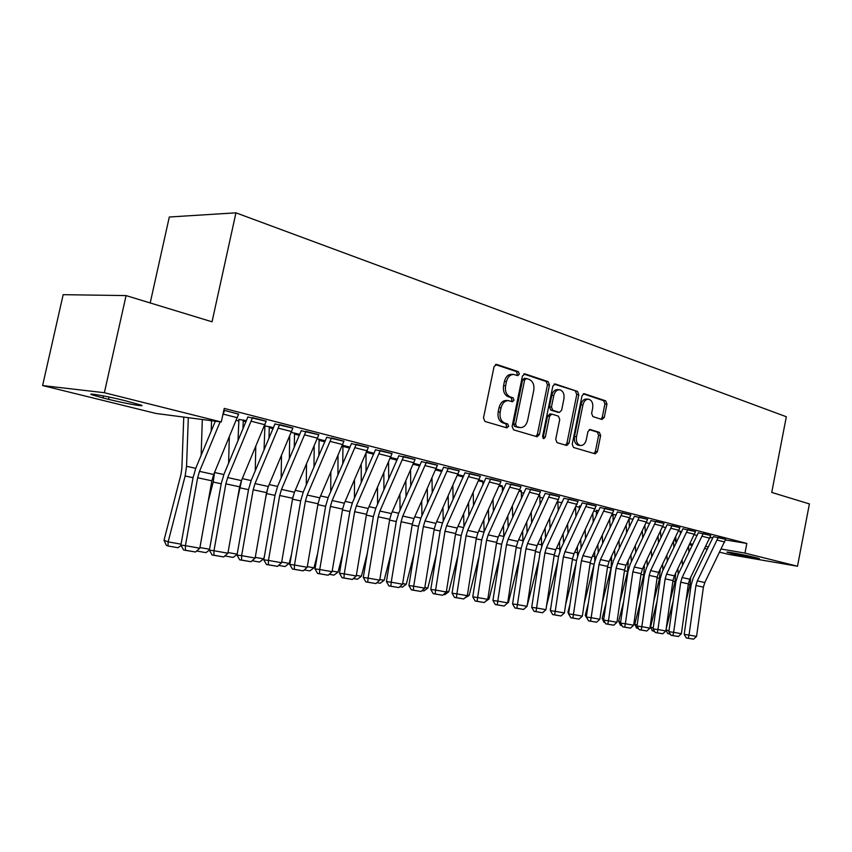 <?xml version="1.0" encoding="UTF-8"?>
<svg xmlns="http://www.w3.org/2000/svg" width="852" height="852" viewBox="0 0 852 852"><rect width="100%" height="100%" fill="white"/><g stroke="black" fill="none" stroke-linecap="round" stroke-linejoin="round"><path stroke-width="1.28" d="M519.369 374.103L518.367 371.674L496.737 364.454L494.075 366.605L483.478 417.97L484.98 421.442L506.833 427.874L508.655 426.32L507.643 423.934L504.853 423.103C501.008 421.378 499.453 417.714 500.177 412.102L501.051 407.852C502.371 402.975 504.885 400.578 508.591 400.653L512.382 401.75L514.022 400.184L513.01 397.777L510.231 396.894C506.407 395.115 504.863 391.409 505.587 385.807L506.461 381.568C507.739 376.776 510.21 374.411 513.852 374.475L517.771 375.647L519.369 374.103M516.578 375.274L517.356 373.975L516.355 371.547L495.438 364.571M505.715 427.544L506.652 426.106L505.641 423.721L502.85 422.89L504.853 423.103M511.157 401.377L512.009 400.003L510.998 397.607L508.229 396.723L510.231 396.894M601.959 419.493L604.27 417.427L606.954 404.093L605.708 400.855L584.142 393.677L582.022 395.807L572.224 444.243L573.534 447.481L595.239 453.85L597.38 451.688L600.628 435.532L599.371 432.337L590.074 429.472L587.933 431.623L586.304 439.696C585.271 443.626 583.332 445.564 580.478 445.511C577.251 444.488 575.92 441.56 576.495 436.735L582.928 404.913C583.929 401.068 585.825 399.162 588.594 399.205C591.884 400.227 593.248 403.188 592.673 408.087L591.618 413.348L592.885 416.596L601.959 419.493M725.489 539.944L746.831 543.438L224.236 408.417L221.275 421.985L155.991 413.465L42.6 385.551L104.37 392.719L221.275 421.985M746.831 543.438L744.967 553.086L797.493 566.239L728.268 554.311L719.716 552.202M42.6 385.551L63.165 294.675L126.075 295.591L212.041 321.8L235.951 212.83L786.321 416.745L771.731 492.435L809.4 503.915L797.493 566.239M126.075 295.591L104.37 392.719M549.487 385.008L548.124 381.621L525.013 373.9L522.446 376.03L512.116 426.447L513.554 429.845L537.101 436.757L539.401 434.52L549.487 385.008L547.463 384.859L546.1 381.472L523.767 374.017M555.312 384.018L577.496 391.43L578.796 394.742L568.976 443.285L566.75 445.479L557.059 442.635L555.717 439.355L559.753 419.461L558.411 416.149L551.798 414.104L549.561 416.298L545.323 437.151L543.725 438.705L542.617 436.352L552.841 386.116L555.312 384.018L554.609 383.975M235.951 212.83L169.303 217.004L150.197 302.95M710.749 535.482L698.331 532.756M665.902 527.569L662.739 526.919M679.928 527.633L667.137 524.736M633.174 519.241L629.543 518.655M647.616 519.326L634.431 516.333M598.732 510.625L596.496 510.348M613.696 510.604L600.074 507.504M578.039 501.434L563.96 498.228M539.263 495.332L539.838 495.481M540.509 491.785L525.95 488.452M499.677 485.246L502.339 486.034M500.944 481.614L485.874 478.153M457.907 474.617L463.658 476.076M463.648 476.108L462.892 475.991M459.196 470.879L443.572 467.29M413.752 463.371L420.142 465M415.062 459.537L398.842 455.799M366.999 451.475L374.113 453.285M368.341 447.524L351.493 443.626M325.326 440.857L317.402 438.897M318.797 434.797L301.257 430.718M273.535 427.672L264.599 425.83M266.165 421.271L247.889 417.001M694.359 534.854L697.213 535.322M710.185 537.442L712.9 537.889M236.366 420.366L238.624 420.941M263.95 427.363L264.61 427.523M482.828 482.818L483.776 483.063M502.297 487.749L504.096 488.207M521.286 492.562L523.884 493.223M539.795 497.248L543.15 498.1M557.847 501.828L561.915 502.861M576.09 506.45L579.317 507.27M594.163 511.03L596.304 511.573M611.779 515.492L612.897 515.779M223.842 410.195L238.592 414.189M246.43 420.771L238.89 419.418M292.886 428.141L274.983 423.966M299.829 434.371L291.416 432.454M343.942 441.251L326.753 437.268M342.589 445.255L350.076 447.162M392.048 453.615L375.508 449.803M390.717 457.503L397.458 459.228M437.438 465.288L421.527 461.624M436.139 469.069L442.209 470.613M480.358 476.321L465.011 472.796M479.08 480.006L482.871 481.082M520.987 486.769L506.173 483.372M519.731 490.358L521.317 490.858M559.519 496.673L545.205 493.404M596.091 506.077L582.246 502.925M580.862 506.163L579.509 506.035M630.863 515.013L617.466 511.967M612.311 514.374L613.078 514.565M616.166 514.981L612.311 514.363M663.985 523.447L650.981 520.583M649.735 523.458L646.338 522.84M695.52 531.637L682.921 528.794M681.696 531.595L678.746 530.913M725.627 539.316L713.39 536.622M756.501 557.815L759.281 558.635C761.358 559.583 740.58 555.749 732.496 553.704L727.076 552.234C724.786 551.244 745.894 555.131 754.009 557.197L756.501 557.815M676.051 541.457L675.157 541.233L676.041 541.393M690.024 543.757L692.868 544.247M705.818 546.441L708.491 546.899M721.261 549.061L744.967 553.086M707.373 549.167L704.796 548.528M692.271 545.45L689.524 544.779M675.817 537.921L675.157 541.233M102.986 397.959L91.686 394.71C86.073 392.516 108.47 396.489 124.818 400.61L141.24 405.137C146.469 407.256 124.626 403.358 108.545 399.332L102.986 397.959L103.443 395.914M513.309 374.433L511.828 374.337C508.197 374.273 505.726 376.637 504.448 381.419L506.461 381.568M508.229 396.723C504.405 394.945 502.85 391.249 503.575 385.647L504.448 381.419M508.175 400.621L506.589 400.483C502.872 400.397 500.358 402.794 499.048 407.661L501.051 407.852M502.85 422.89C499.006 421.176 497.451 417.512 498.175 411.899L499.048 407.661M535.897 436.416L537.388 434.307L547.463 384.859M526.398 378.533L524.608 380.024L515.556 424.2L516.557 426.575L520.167 427.587C523.842 427.672 526.334 425.276 527.633 420.419L533.757 390.44C534.481 384.944 532.99 381.291 529.273 379.481L526.398 378.533M524.385 378.384L522.596 379.875L524.608 380.024M518.453 427.406L514.555 426.362L513.554 423.987L522.596 379.875M554.119 384.145L577.496 391.43M565.526 445.127L566.963 443.051L576.772 394.582L575.473 391.27M550.019 413.965L547.548 416.106L543.31 436.927L545.323 437.151M542.809 437.992L543.31 436.927M563.928 398.864C564.514 393.858 563.076 390.823 559.647 389.758C556.771 389.726 554.812 391.654 553.779 395.552L551.457 406.979L552.81 410.323L559.423 412.389L561.628 410.217L563.928 398.864M559.285 389.737L557.623 389.609C554.748 389.566 552.799 391.494 551.766 395.392L553.779 395.552M557.762 412.208L550.797 410.142L549.444 406.809L551.766 395.392M588.274 399.173L586.57 399.034C583.801 399.002 581.916 400.898 580.904 404.732L582.928 404.913M578.657 445.298L578.476 445.276C575.238 444.254 573.918 441.336 574.482 436.522L580.904 404.732M593.982 453.498L595.378 451.453L598.615 435.319L597.358 432.124L589.254 429.61M601.001 419.184L602.257 417.235L604.931 403.923L603.685 400.696L583.247 393.869M183.766 417.086L181.87 468.185L180.922 474.628L164.01 540.232L168.153 541.883L185.129 475.991L186.556 466.3L188.313 417.682M201.147 455.298L202.318 419.514M181.071 545.44L177.983 547.729L167.982 545.972L166.321 545.312L164.01 540.232M167.982 545.972L168.153 541.883L181.061 544.172M238.635 413.997L213.714 474.489L211.86 480.816L199.805 548.219L185.416 545.663L185.448 550.243L183.638 550.019L195.523 552.011L185.448 550.243M220.135 421.836L199.517 471.358L197.653 477.748L185.416 545.663L180.89 545.12L193.095 477.482L195.885 467.95L215.311 421.207M224.523 410.366L222.596 415.946M180.89 545.12L183.638 550.019M195.523 552.011L199.805 548.219M211.52 420.718L211.2 431.101M208.101 501.871L213.202 482.051L214.576 472.434M228.602 463.232L229.305 437.246M209.4 550.094L205.96 552.65L196.652 551.01M199.932 547.538L209.56 549.242M238.933 419.248L237.996 440.857M237.282 500.124L241.68 480.07M242.948 429.057L243.278 419.972M255.259 470.805L255.77 446.725M237.122 554.428L233.097 557.41L224.8 555.951M228.027 552.533L237.175 554.162M266.197 421.09L241.457 480.592L239.625 486.822L227.91 553.214L213.969 550.733L213.927 555.227L212.105 555.003L223.693 556.942L213.927 555.227M247.921 416.83L224.001 474.181L221.254 483.563L209.39 550.179L213.969 550.733L225.855 483.84L227.697 477.567L252.522 417.576M209.39 550.179L212.105 555.003M223.693 556.942L227.91 553.214M292.918 427.97L268.359 486.513L266.548 492.648L255.142 558.049L241.627 555.642L241.542 560.062L239.689 559.828L250.999 561.724L241.542 560.062M275.026 423.795L251.265 480.219L248.55 489.453L237.016 555.078L241.627 555.642L253.193 489.762L255.014 483.574L279.658 424.562M237.016 555.078L239.689 559.828M250.999 561.724L255.142 558.049M264.908 425.862L264.045 450.08M265.441 498.995L267.901 487.653M268.966 438.46L269.296 426.596M281.139 478.047L281.501 455.703M255.259 557.378L263.694 558.88L264.525 555.664M263.694 558.88L259.434 562.043L252.096 560.754M289.68 436.512L289.361 458.823M292.673 498.26L293.045 496.45M294.26 447.385L294.558 433.029M306.283 484.98L306.507 464.233M281.682 562.075L289.201 563.417L291.501 554.418M289.201 563.417L284.994 566.527L278.561 565.398M318.829 434.637L294.451 492.254L292.662 498.292L281.565 562.735L268.455 560.414L268.316 564.748L266.452 564.503L277.496 566.356L268.316 564.748M301.299 430.558L277.709 486.066L275.026 495.172L263.8 559.828L268.455 560.414L279.701 495.491L281.501 489.399L305.974 431.325M263.8 559.828L266.452 564.503M277.496 566.356L281.565 562.735M343.974 441.102L319.766 497.824L318.009 503.777L307.199 567.283L294.483 565.025L294.281 569.296L292.406 569.051L303.195 570.851L294.281 569.296M326.785 437.119L303.365 491.753L300.713 500.72L289.786 564.439L294.483 565.025L305.431 501.051L307.199 495.055L331.492 437.896M289.786 564.439L292.406 569.051M303.195 570.851L307.199 567.283M314.175 446.405L313.994 467.13M318.85 455.863L319.095 439.27M330.725 491.636L330.832 472.338M307.306 566.633L313.962 567.826L317.604 553.608M313.962 567.826L309.819 570.893L304.249 569.913M368.373 447.385L344.346 503.223L342.61 509.091L332.078 571.703L319.734 569.509L319.489 573.705L317.604 573.46L328.137 575.217L319.489 573.705M351.525 443.477L328.276 497.27L325.656 506.099L315.016 568.912L319.734 569.509L330.395 506.45L332.142 500.539L356.264 444.265M315.016 568.912L317.604 573.46M328.137 575.217L332.078 571.703M338.02 455.767L337.946 475.043M342.77 463.946L342.941 445.34M354.475 498.026L354.485 480.07M332.184 571.064L338.031 572.107L342.866 553.193M338.031 572.107L333.941 575.132L329.181 574.291M392.069 453.488L368.224 508.484L366.509 514.257L356.243 575.995L344.251 573.865L343.963 577.986L342.067 577.741L352.366 579.456L343.963 577.986M375.54 449.664L352.462 502.627L349.884 511.328L339.501 573.258L344.251 573.865L354.645 511.701L356.37 505.875L380.312 450.452M339.501 573.258L342.067 577.741M352.366 579.456L356.243 575.995M361.227 464.659L361.248 482.594M366.051 471.657L366.009 453.733M377.574 504.171L377.5 487.44M356.349 575.366L361.418 576.261L367.34 553.108M361.418 576.261L357.382 579.243L353.388 578.54M415.094 459.409L391.419 513.586L389.726 519.283L379.726 580.159L368.075 578.093L367.745 582.15L365.838 581.895L375.902 583.577L367.745 582.15M398.874 455.66L375.966 507.835L373.41 516.408L363.303 577.475L368.075 578.093L378.203 516.791L379.907 511.051L403.667 456.47M363.303 577.475L365.838 581.895M375.902 583.577L379.726 580.159M383.837 473.094L383.933 489.804M388.704 479.026L388.587 462.327M400.046 510.092L399.907 494.501M379.822 579.541L384.156 580.308L391.057 553.299M384.156 580.308L380.184 583.247L376.914 582.672M437.47 465.16L413.976 518.548L412.293 524.161L402.549 584.216L391.217 582.204L390.855 586.197L388.938 585.942L398.789 587.582L390.855 586.197M421.548 461.496L398.8 512.893L396.286 521.349L386.425 581.575L391.217 582.204L401.09 521.743L402.772 516.078L426.362 462.306M386.425 581.575L388.938 585.942M398.789 587.582L402.549 584.216M405.85 481.135L406.01 496.705M410.749 486.087L410.568 470.517M421.921 515.801L421.719 501.253M402.645 583.599L406.276 584.248L414.061 553.757M406.276 584.248L402.357 587.145L399.78 586.698M459.217 470.762L435.904 523.373L434.243 528.911L424.733 588.146L413.71 586.197L413.316 590.127L411.388 589.872L421.026 591.48L413.316 590.127M443.594 467.162L421.016 517.803L418.534 526.153L408.907 585.569L413.71 586.197L423.348 526.557L425.01 520.977L448.418 467.982M408.907 585.569L411.388 589.872M421.026 591.48L424.733 588.146M427.299 488.792L427.523 503.33M432.22 492.85L431.996 478.323M443.21 521.307L442.965 507.728M424.828 587.55L427.8 588.072L436.384 554.418M427.8 588.072L423.934 590.937L422.006 590.596M480.379 476.204L457.236 528.059L455.607 533.533L446.31 591.98L435.596 590.074L435.159 593.951L433.231 593.684L442.667 595.26L435.159 593.951M465.032 472.679L442.625 522.596L440.164 530.817L430.782 589.446L435.596 590.074L445 531.233L446.64 525.737L469.878 473.499M430.782 589.446L433.231 593.684M442.667 595.26L446.31 591.98M448.205 496.109L448.471 509.677M453.136 499.336L452.859 485.789M462.913 475.885L462.838 477.887M463.935 526.621L463.648 513.948M446.405 591.384L448.759 591.799L458.067 555.28M448.759 591.799L444.936 594.632L443.626 594.398M500.965 481.508L478.004 532.628L476.385 538.027L467.322 595.708L456.885 593.855L456.416 597.667L454.489 597.412L463.722 598.945L456.416 597.667M485.896 478.047L463.648 527.25L461.22 535.365L452.061 593.216L456.885 593.855L466.065 535.791L467.684 530.359L490.741 478.877M452.061 593.216L454.489 597.412M463.722 598.945L467.322 595.708M468.579 503.106L468.877 515.769M473.52 505.577L473.211 492.925M482.892 480.975L482.882 485.012M484.128 531.755L483.819 519.922M467.407 595.122L469.164 595.431L479.133 556.303M469.164 595.431L464.67 598.093M521.009 486.662L498.218 537.079L496.62 542.404L487.759 599.339L477.61 597.54L477.109 601.288L475.171 601.022L484.224 602.534L477.109 601.288M506.195 483.265L484.117 531.786L481.721 539.785L472.764 596.89L477.61 597.54L486.567 540.221L488.175 534.875L511.062 484.096M472.764 596.89L475.171 601.022M484.224 602.534L487.759 599.339M488.441 509.815L488.771 521.637M493.383 511.583L493.042 499.762M502.36 485.928L502.424 491.849M503.809 536.749L503.468 525.673M487.855 598.754L489.048 598.967L499.613 557.464M489.048 598.967L485.15 601.693M540.53 491.679L517.899 541.414L516.323 546.664L507.675 602.875L497.781 601.118L497.259 604.813L495.321 604.547L504.182 606.028L497.259 604.813M525.972 488.356L504.054 536.196L501.679 544.098L492.935 600.468L497.781 601.118L506.535 544.545L508.122 539.263L530.828 489.186M492.935 600.468L495.321 604.547M504.182 606.028L507.675 602.875M507.813 516.237L508.165 527.282M512.744 517.366L512.382 506.322M521.339 490.763L521.488 498.409M522.968 541.638L522.627 531.222M507.76 602.3L508.42 602.417L519.518 558.752M508.42 602.417L507.089 603.397M559.53 496.578L537.079 545.631L535.525 550.807L527.068 606.315L517.43 604.611L516.876 608.253L514.938 607.987L523.629 609.425L516.876 608.253M545.227 493.308L523.469 540.498L521.126 548.294L512.584 603.951L517.43 604.611L525.982 548.752L527.548 543.533L550.094 494.139M512.584 603.951L514.938 607.987M523.629 609.425L527.068 606.315M526.706 522.414L527.079 532.724M531.627 522.936L531.243 512.627M540.083 504.714L539.827 495.523L539.241 495.374M541.648 546.452L541.308 536.558M527.154 605.751L538.901 560.147M578.061 501.338L555.77 549.742L554.237 554.854L545.962 609.67L536.568 608.008L535.993 611.598L534.055 611.331L542.575 612.748L535.993 611.598M563.981 498.132L542.394 544.684L540.072 552.384L531.723 607.348L536.568 608.008L544.939 552.852L546.483 547.698L568.859 498.974M531.723 607.348L534.055 611.331M542.575 612.748L545.962 609.67M545.142 528.336L545.525 537.974M550.041 528.315L549.646 518.676M559.839 551.223L559.54 541.712M558.23 510.785L557.815 501.168M546.558 605.729L557.762 561.628M596.112 505.981L573.992 553.747L572.469 558.806L564.386 612.939L555.227 611.321L554.631 614.856L552.682 614.59L561.042 615.975L554.631 614.856M582.267 502.829L560.84 548.773L558.55 556.367L550.381 610.66L555.227 611.321L563.406 556.846L564.94 551.755L587.145 503.681M550.381 610.66L552.682 614.59M561.042 615.975L564.386 612.939M562.128 501.519L561.915 502.893M563.14 534.044L563.523 543.054M551.201 605.176L550.584 609.265M568.007 533.512L567.613 524.512M577.549 555.994L577.326 546.696M575.941 516.631L575.526 507.643M565.653 604.451L576.122 563.193M550.509 609.798L550.2 609.137M613.717 510.518L591.767 557.666L590.255 562.65L582.342 616.134L573.417 614.548L572.8 618.03L570.851 617.764L579.051 619.127L572.8 618.03M600.096 507.419L578.827 552.756L576.559 560.265L568.572 613.887L573.417 614.548L581.415 560.733L582.938 555.717L604.963 508.261M568.572 613.887L570.851 617.764M579.051 619.127L582.342 616.134M579.53 505.95L579.296 509.485M580.702 539.54L581.096 547.953M570.041 604.004L567.933 612.3L568.763 612.577M585.548 538.528L585.143 530.125M594.781 560.946L594.685 551.51M593.237 522.265L592.822 513.873M584.227 603.429L594.014 564.823M570.02 616.347L569.072 614.739M568.593 613.717L567.933 612.3M630.885 514.928L609.105 561.479L607.614 566.399L599.872 619.244L591.16 617.7L590.511 621.14L588.572 620.863L596.613 622.205L590.511 621.14M617.487 511.892L596.368 556.644L594.132 564.056L586.314 617.029L591.16 617.7L598.988 564.535L600.49 559.583L622.354 512.734M586.314 617.029L588.572 620.863M596.613 622.205L599.872 619.244M596.506 510.273L596.379 515.598M597.859 544.833L598.253 552.692M588.37 603.067L585.249 615.389L586.495 615.794M602.673 543.384L602.268 535.535M602.3 602.63L611.108 567.89L611.629 556.175M610.117 527.707L609.702 519.869M587.795 619.553L585.249 615.389M647.637 519.241L626.018 565.196L624.548 570.063L616.965 622.279L608.466 620.767L607.796 624.165L605.857 623.888L613.749 625.198L607.796 624.165M634.442 516.248L613.493 560.435L611.278 567.751L603.621 620.107L608.466 620.767L616.124 568.241L617.615 563.353L639.309 517.1M603.621 620.107L605.857 623.888M613.749 625.198L616.965 622.279M613.089 514.491L613.078 521.488M614.601 549.945L614.995 557.272M606.219 602.353L602.151 618.403L603.791 618.946M619.393 548.081L618.989 540.754M619.905 602.034L627.647 571.458L628.18 560.68M626.614 532.958L626.209 525.631M605.144 622.674L603.951 622.279L602.151 618.403M655.859 521.36L663.974 523.501L642.525 568.827L641.066 573.641L633.654 625.24L625.357 623.76L624.665 627.115L622.737 626.848L630.48 628.126L624.665 627.115M651.003 520.508L630.203 564.13L628.009 571.362L620.512 623.1L625.357 623.76L632.855 571.862L634.325 567.027L655.848 521.413M620.512 623.1L622.737 626.848M630.48 628.126L633.654 625.24M629.138 519.486L629.383 527.164M630.97 554.876L631.364 561.713M623.6 601.821L618.648 621.342L620.671 622.013M635.72 552.639L635.326 545.802M637.04 601.629L643.803 574.94L644.357 565.046M642.738 538.027L642.333 531.201M622.067 625.709L620.437 625.176L618.648 621.342M679.949 527.558L658.649 572.374L657.212 577.123L649.938 628.126L641.844 626.689L641.141 629.99L639.202 629.724L646.806 630.991L641.141 629.99M667.159 524.662L646.508 567.741L644.346 574.887L637.008 626.028L641.844 626.689L649.181 575.398L650.64 570.616L672.015 525.514M637.008 626.028L639.202 629.724M646.806 630.991L649.938 628.126M644.911 525.812L645.326 532.638M646.956 559.647L647.35 566.026M640.523 601.48L634.772 624.218L637.147 624.995M651.673 557.059L651.279 550.68M653.75 601.374L659.576 578.348L660.151 569.285M658.489 542.937L658.085 536.568M638.553 628.638L636.54 628.009L634.772 624.218M695.53 531.563L674.39 575.846L672.963 580.532L665.849 630.949L657.936 629.553L657.222 632.812L655.284 632.535L662.76 633.781L657.222 632.812M682.931 528.719L662.441 571.277L660.3 578.338L653.111 628.882L657.936 629.553L665.135 578.838L666.573 574.12L687.788 529.571M653.111 628.882L655.284 632.535M662.76 633.781L665.849 630.949M660.513 531.552L660.918 537.921M662.59 564.258L662.962 570.201M657.03 601.288L650.523 627.029L653.25 627.913M667.265 561.34L666.882 555.397M665.178 529.071L665.188 527.388M670.034 601.288L674.997 581.671L675.583 573.396M673.889 547.687L673.495 541.755M654.645 631.47L652.27 630.768L650.523 627.029M654.08 631.364L654.272 630.831M703.188 533.533L710.749 535.535L689.779 579.222L688.363 583.865L681.387 633.707L673.655 632.344L672.92 635.56L670.993 635.283L678.33 636.508L672.92 635.56M698.342 532.681L678.011 574.717L675.881 581.703L668.841 631.673L673.655 632.344L680.705 582.214L682.132 577.539L703.177 533.586M668.841 631.673L670.993 635.283M678.33 636.508L681.387 633.707M675.753 537.079L676.147 543.022M677.862 568.71L678.235 574.248M673.123 601.246L666.136 628.893M666.008 629.809L668.969 630.768M682.505 565.494L682.132 559.956M680.397 534.279L680.301 531.233M685.924 601.32L690.067 584.93L690.674 577.379M688.938 552.288L688.554 546.76M670.364 634.229L667.638 633.473L665.987 629.937M669.459 634.069L669.757 633.217M718.236 537.41L725.616 539.359L704.806 582.534L703.411 587.124L696.563 636.401L689.023 635.07L688.267 638.244L686.339 637.967L693.56 639.17L688.267 638.244M713.401 536.558L693.208 578.082L691.11 584.983L684.209 634.399L689.023 635.07L695.924 585.505L697.33 580.883L718.225 537.452M684.209 634.399L686.339 637.967M693.56 639.17L696.563 636.401M516.355 371.547L518.367 371.674M505.641 423.721L507.643 423.934M510.998 397.607L513.01 397.777M503.575 385.647L505.587 385.807M498.175 411.899L500.177 412.102M495.907 364.4L496.737 364.454M537.388 434.307L539.401 434.52M524.246 373.847L525.013 373.9M546.1 381.472L548.124 381.621M513.554 423.987L515.556 424.2M514.555 426.362L516.557 426.575M517.452 427.225L519.454 427.438M576.772 394.582L578.796 394.742M566.963 443.051L568.976 443.285M547.548 416.106L549.561 416.298M549.444 406.809L551.457 406.979M550.797 410.142L552.81 410.323M557.165 412.155L559.189 412.336M574.482 436.522L576.495 436.735M597.358 432.124L599.371 432.337M598.615 435.319L600.628 435.532M595.378 451.453L597.38 451.688M583.758 393.688L584.397 393.741M603.685 400.696L605.708 400.855M604.931 403.923L606.954 404.093M602.257 417.235L604.27 417.427M108.545 399.332L109.056 397.032M732.496 553.704L732.656 552.852M729.994 553.086L730.111 552.447M185.129 475.991L193.053 477.706M186.556 466.3L195.726 468.323M238.624 414.072L224.502 410.44M213.714 474.489L199.517 471.358M211.86 480.816L197.653 477.748M237.463 417.746L223.341 414.147M213.202 482.051L221.211 483.776M214.576 472.498L223.852 474.543M243.267 420.036L246.398 420.835M240.413 487.919L248.518 489.666M242.287 478.622L251.116 480.581M243.139 421.048L246.004 421.772M266.186 421.154L252.511 417.64M241.457 480.592L227.697 477.567M239.625 486.822L225.855 483.84M265.047 424.775L251.361 421.293M292.907 428.034L279.648 424.626M268.359 486.513L255.014 483.574M266.548 492.648L253.193 489.762M291.778 431.591L278.519 428.215M269.285 426.66L273.513 427.736M266.825 493.617L274.994 495.385M269.179 484.575L277.56 486.428M269.168 427.661L273.119 428.662M294.547 433.082L299.797 434.424M292.513 499.165L300.681 500.923M295.261 490.347L303.216 492.105M294.43 434.073L299.403 435.34M318.818 434.701L305.964 431.389M294.451 492.254L281.501 489.399M292.662 498.292L279.701 495.491M317.7 438.205L304.835 434.925M343.963 441.166L331.481 437.96M319.766 497.824L307.199 495.055M318.009 503.777L305.431 501.051M342.855 444.627L330.374 441.442M319.085 439.334L325.304 440.921M317.86 504.629L325.624 506.301M320.576 495.949L328.127 497.611M318.978 440.314L324.91 441.815M368.362 447.449L356.253 444.329M344.346 503.223L332.142 500.539M342.61 509.091L330.395 506.45M367.276 450.846L355.156 447.758M342.93 445.404L350.055 447.215M342.461 509.943L349.842 511.53M345.156 501.381L352.313 502.968M342.823 446.363L349.671 448.099M392.058 453.541L380.301 450.516M368.224 508.484L356.37 505.875M366.509 514.257L354.645 511.701M390.983 456.896L379.215 453.892M366.978 451.528L374.092 453.339M366.371 515.098L373.378 516.61M369.022 506.663L375.817 508.165M366.594 452.401L373.708 454.212M415.084 459.462L403.656 456.523M391.419 513.586L379.907 511.051M389.726 519.283L378.203 516.791M414.019 462.774L402.581 459.856M390.695 457.556L397.437 459.281M389.588 520.103L396.255 521.541M392.218 511.796L398.661 513.223M390.312 458.429L397.053 460.144M437.459 465.224L426.351 462.37M413.976 518.548L402.772 516.078M412.293 524.161L401.09 521.743M436.405 468.483L425.286 465.65M413.731 463.424L420.121 465.054M412.166 524.97L418.502 526.344M414.764 516.781L420.877 518.133M413.348 464.276L419.748 465.906M459.207 470.815L448.408 468.036M435.904 523.373L425.01 520.977M434.243 528.911L423.348 526.557M458.174 474.031L447.364 471.273M436.117 469.122L442.177 470.666M434.115 529.71L440.143 531.009M436.682 521.637L442.486 522.915M435.734 469.963L441.805 471.507M480.368 476.268L469.867 473.563M457.236 528.059L446.64 525.737M455.607 533.533L445 531.233M479.346 479.431L468.824 476.747M457.886 474.67L462.902 475.948M455.479 534.321L461.198 535.557M458.014 526.355L463.509 527.569M457.513 475.491L462.817 476.843M500.955 481.561L490.731 478.93M478.004 532.628L467.684 530.359M476.385 538.027L466.065 535.791M499.943 484.682L489.708 482.072M479.058 480.059L482.882 481.029M476.268 538.805L481.689 539.976M478.771 530.945L483.979 532.095M478.686 480.869L482.796 481.912M520.998 486.716L511.051 484.16M498.218 537.079L488.175 534.875M496.62 542.404L486.567 540.221M519.997 489.793L510.039 487.259M499.655 485.299L502.35 485.981M496.503 543.171L501.658 544.279M498.984 535.418L503.798 536.483M499.293 486.109L502.275 486.865M540.509 491.732L530.817 489.24M517.899 541.414L508.122 539.263M516.323 546.664L506.535 544.545M539.518 494.778L529.816 492.307M519.709 490.411L521.328 490.816M516.205 547.421L521.105 548.475M518.666 539.763L522.958 540.722M519.347 491.199L521.254 491.679M559.519 496.631L550.083 494.203M537.079 545.631L527.548 543.533M535.525 550.807L525.982 548.752M558.539 499.623L549.093 497.217M535.407 551.563L540.051 552.565M537.836 544.013L541.627 544.843M538.879 496.162L539.763 496.386M578.05 501.391L568.848 499.027M555.77 549.742L546.483 547.698M554.237 554.854L544.939 552.852M577.07 504.352L567.869 502.009M554.119 555.6L558.518 556.548M556.526 548.145L559.839 548.88M596.102 506.035L587.134 503.734M573.992 553.747L564.94 551.755M572.469 558.806L563.406 556.846M595.133 508.963L586.165 506.674M572.363 559.53L576.538 560.435M574.738 552.171L577.603 552.81M613.706 510.561L604.952 508.314M591.767 557.666L582.938 555.717M590.255 562.65L581.415 560.733M612.748 513.447L603.993 511.221M590.148 563.374L594.11 564.226M592.502 556.1L594.941 556.644M630.874 514.981L622.343 512.787M609.105 561.479L600.49 559.583M607.614 566.399L598.988 564.535M629.926 517.835L621.396 515.652M607.508 567.112L611.108 567.89M609.84 559.934L611.853 560.382M647.626 519.294L639.298 517.153M626.018 565.196L617.615 563.353M624.548 570.063L616.124 568.241M646.689 522.106L638.361 519.986M624.441 570.765L627.647 571.458M626.742 563.683L628.371 564.035M642.525 568.827L634.325 567.027M641.066 573.641L632.855 571.862M663.048 526.28L654.922 524.204M640.97 574.333L643.803 574.94M643.249 567.326L644.506 567.602M679.939 527.601L672.004 525.567M658.649 572.374L650.64 570.616M657.212 577.123L649.181 575.398M679.023 530.349L671.078 528.325M657.105 577.816L659.576 578.348M659.373 570.893L660.268 571.096M695.52 531.616L687.777 529.625M674.39 575.846L666.573 574.12M672.963 580.532L665.135 578.838M694.614 534.332L686.861 532.351M665.178 527.441L665.881 527.622M672.867 581.213L674.997 581.671M675.103 574.376L675.657 574.504M689.779 579.222L682.132 577.539M688.363 583.865L680.705 582.214M709.844 538.219L702.272 536.281M680.29 531.286L681.675 531.637M688.267 584.536L690.067 584.93M680.237 532.063L681.334 532.34M704.806 582.534L697.33 580.883M703.411 587.124L695.924 585.505M724.732 542.01L717.331 540.125M524.182 378.341L526.089 378.48M518.154 427.374L520.167 427.587M549.785 413.912L551.798 414.104M557.41 412.208L559.423 412.389M578.476 445.276L580.478 445.511M91.686 394.71L91.814 394.125"/></g></svg>
